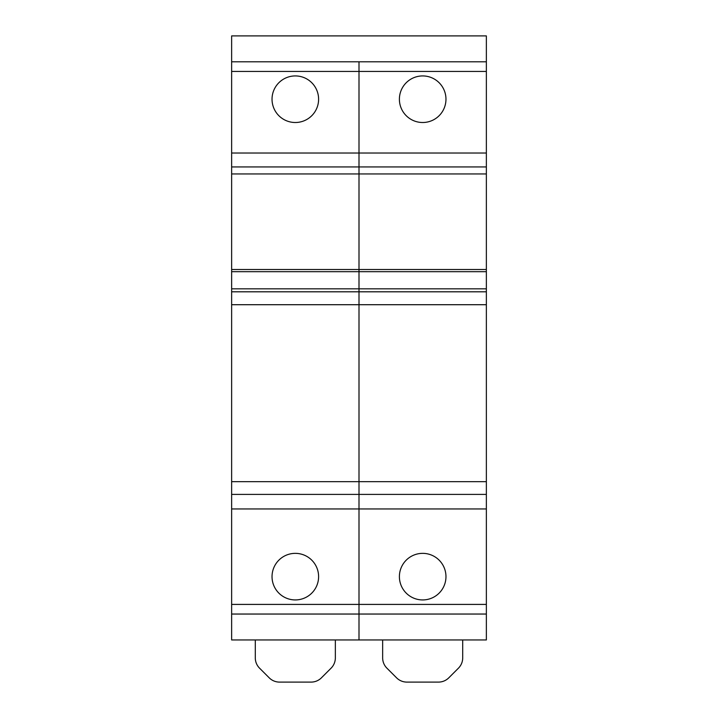 <?xml version="1.0" encoding="UTF-8"?>
<svg xmlns="http://www.w3.org/2000/svg" width="718" height="718" viewBox="0 0 718 718"><rect width="100%" height="100%" fill="white"/><g stroke="black" fill="none" stroke-linecap="round" stroke-linejoin="round"><path stroke-width="1.08" d="M231.636 61.811L231.636 71.441L359 71.441L359 61.811L486.364 61.811L486.364 35.9L231.636 35.9L231.636 61.811L359 61.811L359 269.519L359 166.944L231.636 166.944L231.636 288.833L359 288.833L359 271.691L359 304.71L231.636 304.71L231.636 639.962L359 639.962L359 614.043L359 639.962L486.364 639.962L486.364 614.043L231.636 614.043M272.032 576.644A23.29 23.29 0 0 0 295.322 599.934A23.29 23.29 0 0 0 318.604 576.644A23.29 23.29 0 0 0 295.322 553.354A23.29 23.29 0 0 0 272.032 576.644M272.032 99.219A23.29 23.29 0 0 0 295.322 122.509A23.29 23.29 0 0 0 318.604 99.219A23.29 23.29 0 0 0 295.322 75.928A23.29 23.29 0 0 0 272.032 99.219M231.636 494.406L359 494.406L359 291.804L231.636 291.804L231.636 304.71M231.636 291.804L231.636 288.833M231.636 71.441L231.636 166.944M268.388 639.962L255.294 639.962L255.294 657.876A14.557 14.557 0 0 0 259.557 668.171L269.223 677.837A14.557 14.557 0 0 0 279.517 682.1L311.127 682.1A14.557 14.557 0 0 0 321.413 677.837L331.088 668.171A14.557 14.557 0 0 0 335.351 657.876L335.351 639.962L322.247 639.962M272.032 639.962L318.613 639.962M231.636 508.963L359 508.963L359 494.406L486.364 494.406L486.364 304.71L359 304.71L359 614.043L359 604.412L231.636 604.412M231.636 269.519L359 269.519L359 271.691L231.636 271.691M486.364 304.71L486.364 291.804L359 291.804L359 288.833L486.364 288.833L486.364 271.691L359 271.691L359 269.519L486.364 269.519L486.364 166.944L359 166.944L359 153.015L486.364 153.015L486.364 166.944M399.396 576.644A23.29 23.29 0 0 0 422.678 599.934A23.29 23.29 0 0 0 445.968 576.644A23.29 23.29 0 0 0 422.678 553.354A23.29 23.29 0 0 0 399.396 576.644M399.396 99.219A23.29 23.29 0 0 0 422.678 122.509A23.29 23.29 0 0 0 445.968 99.219A23.29 23.29 0 0 0 422.678 75.928A23.29 23.29 0 0 0 399.396 99.219M486.364 494.406L486.364 508.963L359 508.963L359 604.412L486.364 604.412L486.364 614.043M486.364 61.811L486.364 71.441L359 71.441L359 153.015L231.636 153.015M395.753 639.962L382.649 639.962L382.649 657.876A14.557 14.557 0 0 0 386.912 668.171L396.587 677.837A14.557 14.557 0 0 0 406.873 682.1L438.483 682.1A14.557 14.557 0 0 0 448.777 677.837L458.443 668.171A14.557 14.557 0 0 0 462.706 657.876L462.706 639.962L449.612 639.962M399.396 639.962L445.968 639.962M486.364 508.963L486.364 604.412M486.364 71.441L486.364 153.015M486.364 269.519L486.364 271.691M486.364 288.833L486.364 291.804M486.364 481.679L231.636 481.679M486.364 173.953L231.636 173.953"/></g></svg>
